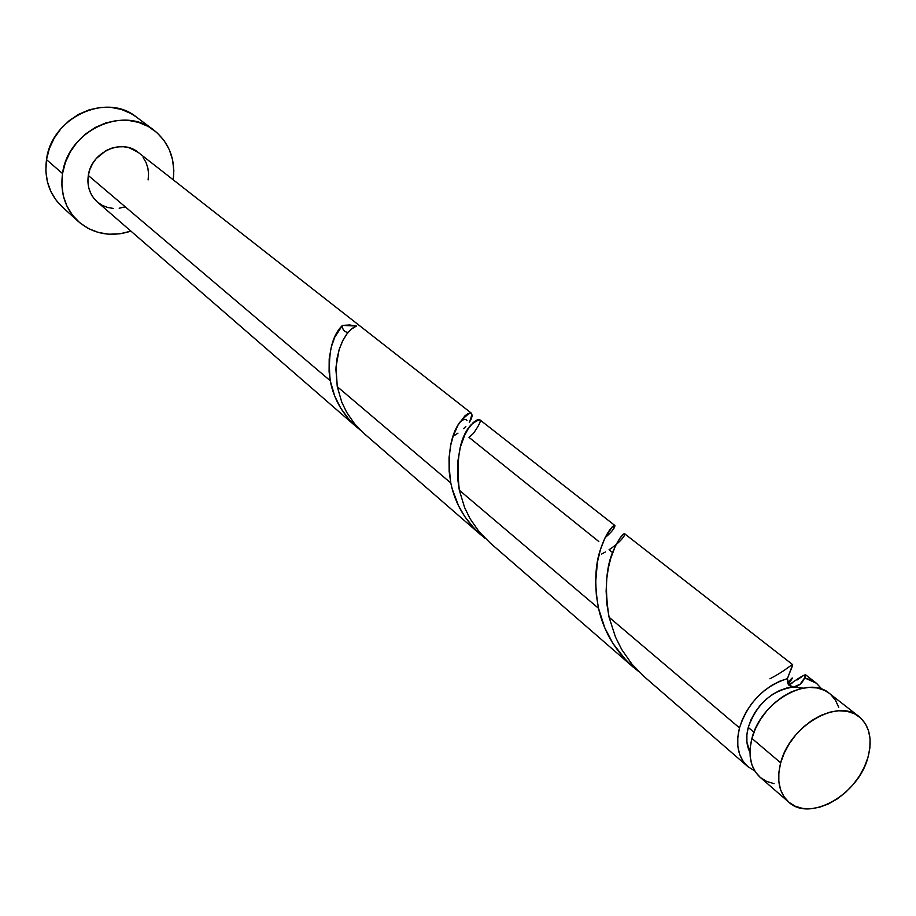 <?xml version="1.0" encoding="UTF-8"?>
<svg xmlns="http://www.w3.org/2000/svg" width="916" height="916" viewBox="0 0 916 916"><rect width="100%" height="100%" fill="white"/><g stroke="black" fill="none" stroke-linecap="round" stroke-linejoin="round"><path stroke-width="1.37" d="M859.105 716.655L829.301 693.332C808.198 674.508 760.566 701.908 751.922 738.433L780.684 762.822C789.638 725.793 837.934 697.74 859.105 716.655C869.719 725.896 872.662 739.487 867.944 757.452L869.868 748.029L870.074 739.04L868.563 730.819L865.357 723.674L860.582 717.904L854.399 713.724L847.048 711.308L838.793 710.77L829.965 712.156L820.896 715.396L811.954 720.388L803.504 726.938L795.867 734.792L789.352 743.632L784.222 753.101L780.684 762.822L778.863 772.417L778.829 781.497L780.569 789.707L784.004 796.737L788.997 802.336L795.328 806.275L802.76 808.439L810.992 808.736L819.728 807.191L828.614 803.859L837.327 798.867L845.548 792.42L852.979 784.76L859.334 776.161L864.383 766.944L867.944 757.452C858.498 794.561 809.778 822.396 788.687 802.072C779.069 793.038 776.39 779.951 780.684 762.822L751.922 738.433L750.181 747.891L750.204 756.856L751.979 764.986L755.425 771.959L760.131 777.283L788.687 802.072M748.258 727.418L753.96 732.227L748.258 727.418L746.883 734.93L746.906 742.063L749.975 752.288C746.334 745.349 745.761 737.059 748.258 727.418C756.834 703.751 771.948 690.275 793.634 687L786.684 688.03L779.573 690.527L772.577 694.385L765.971 699.469L760.017 705.56L754.956 712.442L750.983 719.827L748.258 727.418M644.658 677.05L632.051 664.283L621.804 649.662L615.472 637.044L609.083 617.258L739.487 727.877L737.781 737.288L737.827 746.208L739.613 754.292L743.071 761.242L748.04 766.784L754.761 770.906L747.731 766.52C738.17 757.555 735.422 744.674 739.487 727.877L742.372 719.564L746.46 711.423L751.635 703.683L757.738 696.595L764.585 690.378L771.97 685.202L779.665 681.241L787.439 678.596L792.649 664.638L624.265 533.49L619.914 538.161L615.346 546.199L610.823 558.062L608.361 567.874L606.713 579.015L606.129 591.141L606.861 604.01L609.083 617.258L739.487 727.877C747.914 702.698 763.898 686.267 787.439 678.596L787.382 681.985L788.527 684.733L790.703 686.485L802.863 688.145L793.634 687L800.103 684.241L804.614 677.897L816.408 683.233L822.053 689.29L816.545 683.347L811.003 679.958L804.614 677.897C808.359 672.39 803.092 674.783 788.802 685.076L793.634 687C798.58 686.336 802.244 683.302 804.614 677.897L805.45 674.657L816.408 683.233M153.556 129.889L136.347 117.008C106.199 92.081 51.456 117.569 46.498 159.636L62.528 173.571C67.658 130.839 123.271 104.813 153.762 130.038C169.082 142.461 175.574 159.063 173.25 179.834L173.822 170.685L172.586 159.842L169.277 149.629L164.01 140.446L156.945 132.648L148.369 126.534L138.579 122.366L127.965 120.317L116.916 120.488L105.89 122.893L95.321 127.427L85.623 133.942L77.184 142.163L70.36 151.77L65.402 162.384L62.528 173.571L46.498 159.636C44.06 178.769 49.304 194.524 62.231 206.901L78.352 221.512C65.265 208.985 59.987 193.001 62.528 173.571L61.819 184.883L63.319 195.875L66.937 206.111L72.513 215.203L79.829 222.794L88.577 228.634L98.424 232.481L108.981 234.221L119.847 233.809L130.942 231.153C110.996 237.393 93.466 234.187 78.352 221.512M471.545 413.311L138.144 152.354C121.691 138.179 91.176 152.182 88.302 175.483L330.241 380.713L329.096 371.77L329.199 358.854L331.249 347.141L334.775 337.157L342.435 325.409L356.404 326.027L350.656 329.645L346.534 334.397L342.618 340.935L339.298 349.111L336.962 358.728L335.909 369.411L337.271 386.678L450.786 482.972L449.161 471.477L449.046 457.634L450.786 444.97L453.214 436.062L457.977 425.15L464.881 415.898L467.927 413.654L471.202 413.105L472.278 415.532L471.087 419.345M465.855 426.444L463.576 428.665M470.606 420.261L469.301 422.299C474.408 409.853 471.11 409.99 459.42 422.711C450.111 436.153 447.237 456.237 450.786 482.972L337.271 386.678L341.794 402.227L346.591 412.189L354.549 423.753L364.454 433.829M803.561 675.481L805.439 674.657M797.092 679.958L802.405 676.294M789.031 684.95L792.031 683.187M609.083 617.258C604.377 588.347 606.037 565.63 614.052 549.108C625.571 523.414 633.071 533.902 609.06 549.749L612.312 547.516M614.808 525.44L479.847 419.803L477.557 419.642L473.263 422.505L468.122 428.94L464.698 435.169L460.336 447.226L457.714 461.973L457.645 478.587L459.317 490.209L598.514 608.293L596.35 595.194L595.64 582.427L597.427 562.035L600.415 549.669L604.984 537.944L612.186 526.929L614.922 525.612L612.346 530.582M601.468 554.123L605.43 551.959M598.835 555.451L599.648 555.05M605.167 537.577C623.979 521.937 611.27 517.964 600.816 548.398C594.999 564.542 594.232 584.5 598.514 608.293C604.159 633.654 617.567 654.768 638.761 671.611L625.994 660.241L612.941 643.467L604.823 627.918L598.514 608.293L459.317 490.209L464.641 507.624L470.103 518.765L479.068 531.681L490.163 542.948M609.06 549.749L612.644 552.623M452.172 488.789L450.786 482.972C455.309 505.14 466.828 523.654 485.354 538.539L474.534 528.83L464.767 516.613L458.584 505.884L452.172 488.789M459.317 490.209C455.859 458.55 459.843 436.703 471.248 424.646C482.503 416.288 483.247 419.196 473.457 433.371L468.981 437.356L598.835 541.539M348.046 332.439C344.198 331.901 342.332 329.565 342.435 325.409C331.649 336.046 327.585 354.481 330.241 380.713C333.951 400.372 344.015 416.86 360.457 430.188L349.225 419.688L340.912 408.467L334.729 396.159L330.241 380.713L88.302 175.483C86.86 186.269 89.86 195.085 97.279 201.932L93.581 197.982L90.592 193.047L88.669 187.505L87.902 181.574L88.302 175.483L89.871 169.46L92.539 163.746L96.214 158.583L105.97 150.636L111.66 148.174L117.603 146.858L123.557 146.732L129.305 147.808L138.224 152.422M457.977 433.131L454.702 435.306M125.045 206.867L119.183 208.23M113.275 208.424L107.55 207.451L102.226 205.321L97.508 202.127M143.136 157.495L146.033 162.464L147.865 167.994L148.564 173.88L148.106 179.914M136.541 117.145L131.011 113.538L121.347 109.405L110.87 107.367L99.993 107.504L89.127 109.84L78.707 114.282L69.169 120.672L60.868 128.744L54.17 138.19L49.315 148.621L46.498 159.636L45.846 170.765L47.346 181.597L50.93 191.696L56.46 200.661L62.334 207.005M760.406 777.524L766.703 781.462L774.077 783.638M838.747 707.37L835.529 700.293L830.766 694.557M829.404 693.412L824.618 690.389L817.312 687.962L809.137 687.389L800.401 688.695L791.447 691.843L782.63 696.721L774.295 703.133L766.784 710.839L760.383 719.529L755.368 728.85L751.922 738.433C747.788 755.322 750.513 768.272 760.097 777.26M342.435 325.409L349.58 324.974L356.404 326.027L352.11 328.42L347.416 333.229L342.882 340.409L339.092 349.752L336 367.041L337.271 386.678M769.921 678.802C796.279 665.085 795.981 655.787 787.439 678.596L788.79 685.053M644.062 676.535L747.731 766.52M489.636 542.501L633.162 667.077M363.984 433.44L480.854 534.875M97.279 201.932L356.759 427.165M459.42 422.711C462.924 419.288 465.431 418.532 466.942 420.421M788.264 684.344C793.874 676.374 793.657 675.905 787.623 682.935"/></g></svg>
